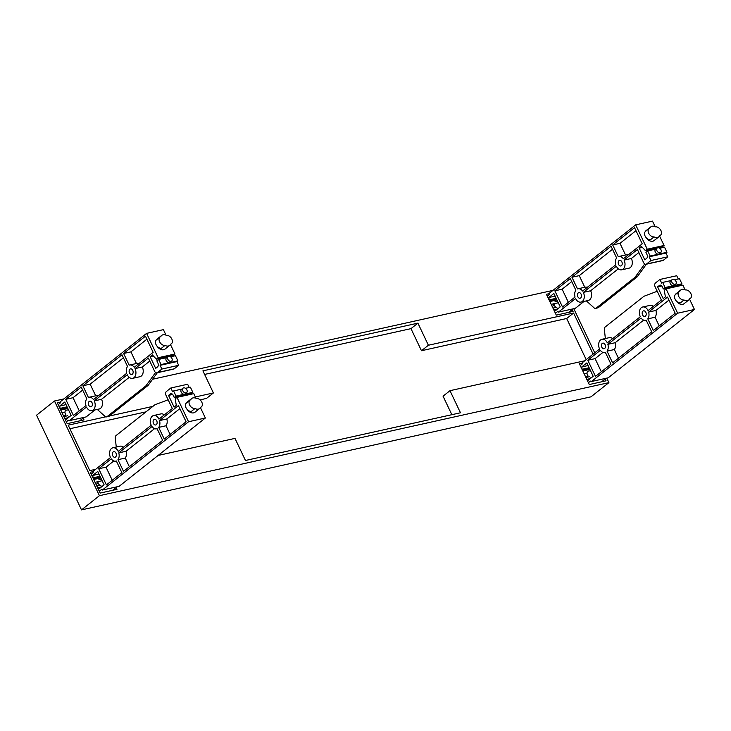 <?xml version="1.0" encoding="UTF-8"?>
<svg xmlns="http://www.w3.org/2000/svg" width="731" height="731" viewBox="0 0 731 731"><rect width="100%" height="100%" fill="white"/><g stroke="black" fill="none" stroke-linecap="round" stroke-linejoin="round"><path stroke-width="1.1" d="M83.142 418.086L84.01 419.914L67.197 423.642L57.31 402.818L60.317 402.151M116.11 487.513L116.978 489.341L100.165 493.078L90.278 472.244L93.285 471.577M572.236 309.56L573.104 311.388L556.291 315.116L546.395 294.291L549.401 293.624M605.195 378.987L606.072 380.814L589.259 384.543L579.363 363.718L582.369 363.051M451.84 414.687L443.05 396.175L449.976 390.683L460.466 412.777L245.47 460.484L234.98 438.39L158.115 455.45M200.075 399.857L206.48 398.432L213.406 392.949L202.916 370.855L417.904 323.148L428.393 345.242L421.467 350.725L410.977 328.639L204.607 374.427M417.904 323.148L410.977 328.639M428.393 345.242L573.597 313.023L566.671 318.506L421.467 350.725M81.507 509.882L36.55 415.208L54.478 400.999L99.434 495.682L81.507 509.882L590.968 396.832L608.905 382.633L99.434 495.682M573.798 308.701L594.751 352.826M606.767 378.128L608.905 382.633M54.478 400.999L63.871 398.916M152.596 379.234L552.965 290.39M573.597 313.023L593.115 354.124M584.709 360.785L449.976 390.683M95.624 469.311L89.785 470.609L68.202 425.168L105.739 416.834M109.449 416.012L152.889 406.372M195.369 396.951L213.406 392.949M145.962 411.864L69.902 428.741M566.671 318.506L586.189 359.615M577.846 296.731A2.869 1.974 77.5 0 1 578.851 292.638A2.869 1.974 77.5 0 1 581.099 294.154A2.869 1.974 77.5 0 1 580.094 298.248A2.869 1.974 77.5 0 1 577.846 296.731M618.59 264.448A2.869 1.974 77.5 0 1 619.596 260.355A2.869 1.974 77.5 0 1 621.853 261.862A2.869 1.974 77.5 0 1 620.847 265.956A2.869 1.974 77.5 0 1 618.59 264.448M649.905 228.072A5.026 3.463 51.6 0 0 649.137 228.483A5.026 3.463 51.6 0 0 648.689 233.216A5.026 3.463 51.6 0 0 654.09 236.89A6.387 4.404 51.6 0 0 658.777 236.862A6.387 4.404 51.6 0 0 659.709 235.638A5.026 3.463 51.6 0 0 660.477 235.236A5.026 3.463 51.6 0 0 660.915 230.503A5.026 3.463 51.6 0 0 655.524 226.829A6.387 4.404 51.6 0 0 650.837 226.848A6.387 4.404 51.6 0 0 649.905 228.072M654.09 236.89L650.499 239.731A5.026 3.463 -128.4 0 1 645.107 236.058A5.026 3.463 -128.4 0 1 645.555 231.325L649.137 228.483M645.318 231.544A6.387 4.404 -128.4 0 1 646.113 230.594L650.837 226.848M660.742 252.533L659.115 253.831A2.869 1.983 -128.4 0 1 655.287 252.031A2.869 1.983 -128.4 0 1 655.543 249.326L657.178 248.037A2.869 1.983 51.6 0 0 656.922 250.733A2.869 1.983 51.6 0 0 660.742 252.533A2.869 1.983 51.6 0 0 660.998 249.828A2.869 1.983 51.6 0 0 657.178 248.037L645.455 250.632L641.407 246.365L639.214 248.111L644.788 259.843L646.579 258.427A2.869 1.974 -102.5 0 0 647.008 254.607L645.921 252.323L647.712 250.897L650.151 256.033L649.174 256.8L650.937 260.528L646.542 264.019A2.869 1.974 77.5 0 1 645.966 264.293A2.869 1.974 77.5 0 1 643.709 262.785L637.414 249.527L624.091 260.09L631.374 258.472A6.817 4.688 77.5 0 1 628.98 268.195L621.697 269.812A6.817 4.688 -102.5 0 0 624.091 260.09M658.777 236.862L654.044 240.609A6.387 4.404 -128.4 0 1 646.067 237.548M584.042 301.419L575.26 308.372L558.447 312.1L575.599 298.513A6.817 4.688 -102.5 0 0 580.953 302.104A6.817 4.688 -102.5 0 0 583.347 292.373L616.352 266.221A6.817 4.688 -102.5 0 0 621.697 269.812M618.746 256.499A6.817 4.688 -102.5 0 0 618.252 256.645L612.706 244.958L634.545 227.652L642.22 243.816L623.324 258.783A6.817 4.688 -102.5 0 0 618.746 256.499L626.028 254.881A6.817 4.688 77.5 0 1 628.039 255.046M571.953 277.25L611.07 246.256L616.626 257.933A6.817 4.688 -102.5 0 0 615.794 264.75L582.58 291.066A6.817 4.688 -102.5 0 0 577.993 288.782A6.817 4.688 -102.5 0 0 577.508 288.937L571.953 277.25L579.244 275.633L612.505 249.271M584.773 287.283L579.244 275.633M577.993 288.782L585.284 287.164A6.817 4.688 77.5 0 1 587.285 287.338M583.347 292.373L590.63 290.755L618.307 268.825M631.374 258.472L638.848 252.551M625.517 254.991L619.989 243.341L635.979 230.676M612.706 244.958L619.989 243.341M575.873 290.225A6.817 4.688 -102.5 0 0 575.05 297.042L562.514 306.965L554.838 290.81L570.326 278.538L575.873 290.225M590.63 290.755A6.817 4.688 77.5 0 1 588.236 300.487L580.953 302.104M573.131 308.847L568.681 312.365M547.263 296.119L549.301 294.502L549.456 293.168L635.678 224.846L652.491 221.118L655.113 226.628M660.477 235.236L659.545 235.967L664.059 245.479L662.268 246.895L658.457 247.745M659.654 248.248L664.525 247.169L666.964 252.296L665.987 253.072L667.75 256.8L663.355 260.282L646.542 264.019M645.966 264.293L662.779 260.565A2.869 1.974 -102.5 0 0 663.355 260.282M644.687 263.992L635.148 277.113A2.869 1.974 77.5 0 1 634.819 277.46L596.176 308.08A2.869 1.974 77.5 0 1 595.601 308.354A2.869 1.974 77.5 0 1 594.084 307.87L586.381 300.898M568.362 302.332L562.13 289.193L571.761 281.563M595.601 308.354L597.839 307.861A2.869 1.974 -102.5 0 0 598.415 307.577L637.057 276.967A2.869 1.974 -102.5 0 0 637.386 276.61L646.414 264.193M554.838 290.81L562.13 289.193M664.059 245.479L647.246 249.207L645.455 250.632M642.394 247.398L639.214 248.111M655.826 249.097L647.712 250.897M666.964 252.296L650.151 256.033M665.987 253.072L649.174 256.8M667.75 256.8L650.937 260.528M558.447 312.1L557.461 311.671L555.423 313.288M555.999 307.404L552.947 308.08M557.333 309.158L553.833 309.944A1.791 1.234 77.5 0 1 555.131 310.913L560.229 306.874L553.87 293.487L548.78 297.526A1.791 1.234 77.5 0 1 548.853 299.454M555.121 296.119L548.78 297.526M556.949 299.966L549.84 301.537M558.283 302.78L551.174 304.352M635.678 224.846L647.246 249.207M88.753 405.257A2.869 1.974 77.5 0 1 89.767 401.164A2.869 1.974 77.5 0 1 92.015 402.68A2.869 1.974 77.5 0 1 91.009 406.774A2.869 1.974 77.5 0 1 88.753 405.257M129.506 372.974A2.869 1.974 77.5 0 1 130.511 368.881A2.869 1.974 77.5 0 1 132.768 370.389A2.869 1.974 77.5 0 1 131.754 374.482A2.869 1.974 77.5 0 1 129.506 372.974M160.811 336.607A5.026 3.463 51.6 0 0 160.052 337.009A5.026 3.463 51.6 0 0 159.605 341.743A5.026 3.463 51.6 0 0 164.996 345.416A6.387 4.404 51.6 0 0 169.683 345.397A6.387 4.404 51.6 0 0 170.625 344.164A5.026 3.463 51.6 0 0 171.392 343.762A5.026 3.463 51.6 0 0 171.831 339.029A5.026 3.463 51.6 0 0 166.44 335.355A6.387 4.404 51.6 0 0 161.752 335.374A6.387 4.404 51.6 0 0 160.811 336.607M164.996 345.416L161.414 348.258A5.026 3.463 -128.4 0 1 156.023 344.584A5.026 3.463 -128.4 0 1 156.461 339.851L160.052 337.009M156.224 340.07A6.387 4.404 -128.4 0 1 157.028 339.12L161.752 335.374M171.657 361.059L170.021 362.357A2.869 1.983 -128.4 0 1 166.202 360.557A2.869 1.983 -128.4 0 1 166.458 357.852L168.084 356.564A2.869 1.983 51.6 0 0 167.828 359.268A2.869 1.983 51.6 0 0 171.657 361.059A2.869 1.983 51.6 0 0 171.904 358.364A2.869 1.983 51.6 0 0 168.084 356.564L156.37 359.159L152.322 354.891L150.12 356.637L155.694 368.378L157.494 366.953A2.869 1.974 -102.5 0 0 157.923 363.133L156.836 360.849L158.627 359.424L161.067 364.559L160.089 365.336L161.853 369.054L157.448 372.545A2.869 1.974 77.5 0 1 156.873 372.819A2.869 1.974 77.5 0 1 154.625 371.311L148.329 358.053L135.007 368.616L142.289 366.999A6.817 4.688 77.5 0 1 139.895 376.721L132.613 378.338A6.817 4.688 -102.5 0 0 135.007 368.616M169.683 345.397L164.959 349.135A6.387 4.404 -128.4 0 1 156.973 346.074M94.957 409.945L86.176 416.898L69.363 420.627L86.514 407.039A6.817 4.688 -102.5 0 0 91.859 410.63A6.817 4.688 -102.5 0 0 94.253 400.899L127.267 374.747A6.817 4.688 -102.5 0 0 132.613 378.338M129.661 365.025A6.817 4.688 -102.5 0 0 129.168 365.171L123.621 353.484L145.46 336.178L153.135 352.342L134.239 367.309A6.817 4.688 -102.5 0 0 129.661 365.025L136.944 363.408A6.817 4.688 77.5 0 1 138.954 363.581M82.868 385.776L121.986 354.782L127.532 366.469A6.817 4.688 -102.5 0 0 126.71 373.276L93.495 399.601A6.817 4.688 -102.5 0 0 88.908 397.308A6.817 4.688 -102.5 0 0 88.414 397.463L82.868 385.776L90.151 384.159L123.42 357.797M95.688 395.809L90.151 384.159M88.908 397.308L96.19 395.699A6.817 4.688 77.5 0 1 98.201 395.864M94.253 400.899L101.545 399.281L129.223 377.351M142.289 366.999L149.764 361.077M136.432 363.517L130.904 351.876L146.894 339.202M123.621 353.484L130.904 351.876M86.788 398.751A6.817 4.688 -102.5 0 0 85.956 405.568L73.429 415.5L65.753 399.336L81.242 387.065L86.788 398.751M101.545 399.281A6.817 4.688 77.5 0 1 99.151 409.013L91.859 410.63M84.038 417.374L79.597 420.892M58.178 404.645L60.216 403.028L60.371 401.694L146.593 333.373L163.406 329.644L166.019 335.154M171.392 343.762L170.46 344.493L174.974 354.005L173.183 355.43L169.364 356.271M170.57 356.774L175.44 355.695L177.88 360.831L176.902 361.598L178.666 365.326L174.261 368.817L157.448 372.545M156.873 372.819L173.686 369.091A2.869 1.974 -102.5 0 0 174.261 368.817M155.593 372.518L146.063 385.639A2.869 1.974 77.5 0 1 145.725 385.986L107.091 416.606A2.869 1.974 77.5 0 1 106.516 416.889A2.869 1.974 77.5 0 1 104.999 416.396L97.296 409.424M79.277 410.859L73.036 397.719L82.676 390.089M106.516 416.889L108.755 416.387A2.869 1.974 -102.5 0 0 109.33 416.113L147.973 385.493A2.869 1.974 -102.5 0 0 148.302 385.146L157.329 372.719M65.753 399.336L73.036 397.719M174.974 354.005L158.161 357.733L156.37 359.159M153.309 355.924L150.12 356.637M166.741 357.623L158.627 359.424M177.88 360.831L161.067 364.559M176.902 361.598L160.089 365.336M178.666 365.326L161.853 369.054M69.363 420.627L68.367 420.197L66.329 421.814M67.672 415.756L63.862 416.606M68.248 417.693L64.739 418.47A1.791 1.234 77.5 0 1 66.046 419.439L71.135 415.4L64.785 402.023L59.695 406.052A1.791 1.234 77.5 0 1 59.768 407.989M66.037 404.645L59.695 406.052M67.855 408.492L60.755 410.073M64.958 412.247L62.089 412.878M146.593 333.373L158.161 357.733M605.076 344.648A2.869 1.974 77.5 0 1 604.071 348.742A2.869 1.974 77.5 0 1 601.823 347.225A2.869 1.974 77.5 0 1 602.828 343.131A2.869 1.974 77.5 0 1 605.076 344.648M645.829 312.356A2.869 1.974 77.5 0 1 644.815 316.45A2.869 1.974 77.5 0 1 642.567 314.942A2.869 1.974 77.5 0 1 643.572 310.849A2.869 1.974 77.5 0 1 645.829 312.356M689.68 298.76A5.026 3.463 51.6 0 0 690.448 298.349A5.026 3.463 51.6 0 0 690.886 293.615A5.026 3.463 51.6 0 0 685.495 289.942A6.387 4.404 51.6 0 0 680.808 289.969A6.387 4.404 51.6 0 0 679.876 291.194A5.026 3.463 51.6 0 0 679.108 291.605A5.026 3.463 51.6 0 0 678.66 296.329A5.026 3.463 51.6 0 0 684.052 300.002A6.387 4.404 51.6 0 0 688.748 299.984A6.387 4.404 51.6 0 0 689.68 298.76M688.748 299.984L684.015 303.73A6.387 4.404 -128.4 0 1 676.038 300.669M684.052 300.002L680.47 302.844A5.026 3.463 -128.4 0 1 675.078 299.171A5.026 3.463 -128.4 0 1 675.526 294.447L679.108 291.605M675.727 284.094L674.092 285.382A2.869 1.983 -128.4 0 1 670.272 283.591A2.869 1.983 -128.4 0 1 670.528 280.887L672.164 279.589A2.869 1.983 51.6 0 0 671.908 282.294A2.869 1.983 51.6 0 0 675.727 284.094A2.869 1.983 51.6 0 0 675.983 281.389A2.869 1.983 51.6 0 0 672.164 279.589M675.289 294.657A6.387 4.404 -128.4 0 1 676.084 293.716L680.808 289.969M588.391 382.715L590.429 381.098L591.416 381.536L677.637 313.206L666.069 288.846L664.278 290.271L665.384 296.859L663.191 298.604L657.608 286.863L659.408 285.437A2.869 1.974 77.5 0 1 659.983 285.163A2.869 1.974 77.5 0 1 662.231 286.671L663.319 288.964L665.109 287.539L662.679 282.413L661.701 283.189L659.929 279.461L655.533 282.952A2.869 1.974 77.5 0 0 655.104 286.771L661.391 300.021L648.068 310.584A6.817 4.688 -102.5 0 0 642.723 306.993L650.005 305.375A6.817 4.688 77.5 0 1 653.395 306.362M642.723 306.993A6.817 4.688 -102.5 0 0 640.329 316.715L607.324 342.866A6.817 4.688 -102.5 0 0 601.969 339.275A6.817 4.688 -102.5 0 0 599.575 349.007L582.424 362.594L582.269 363.937L580.231 365.546M607.872 344.338L641.087 318.022A6.817 4.688 -102.5 0 0 645.674 320.306A6.817 4.688 -102.5 0 0 646.167 320.16L651.714 331.837L612.596 362.841L607.05 351.154A6.817 4.688 -102.5 0 0 607.872 344.338L615.164 342.72A6.817 4.688 77.5 0 1 614.332 349.537L607.05 351.154M648.625 312.055L655.908 310.437A6.817 4.688 77.5 0 1 655.086 317.245L647.794 318.862A6.817 4.688 -102.5 0 0 648.625 312.055L667.513 297.088L675.188 313.243L653.34 330.549L647.794 318.862M655.908 310.437L668.947 300.103M659.198 325.916L655.086 317.245M601.969 339.275L609.261 337.658A6.817 4.688 77.5 0 1 612.642 338.654M600.343 350.313A6.817 4.688 -102.5 0 0 604.93 352.598A6.817 4.688 -102.5 0 0 605.414 352.443L610.97 364.129L595.482 376.401L587.806 360.237L600.343 350.313M601.33 371.759L595.098 358.629L602.92 352.424M595.098 358.629L587.806 360.237M590.301 378.594L586.801 379.371A1.791 1.234 77.5 0 1 588.099 380.339L593.188 376.301L586.838 362.923L581.748 366.953A1.791 1.234 77.5 0 1 581.821 368.89M605.359 338.526L604.373 329.517A2.869 1.974 77.5 0 1 605.167 327.013L643.81 296.393A2.869 1.974 77.5 0 1 644.203 296.174L657.233 291.267M618.444 358.199L614.332 349.537M615.164 342.72L643.664 320.132M666.069 288.846L682.882 285.117L685.084 289.75M657.608 286.863L661.765 285.94M663.319 288.964L680.132 285.236L681.922 283.811L679.492 278.685L674.585 279.772M665.109 287.539L681.922 283.811M662.679 282.413L670.903 280.585M678.277 278.95L676.742 275.733L659.929 279.461M584.142 373.788L587.011 373.148M582.808 370.973L589.917 369.393M581.748 366.953L588.09 365.546M585.915 377.507L589.734 376.657M601.65 381.792L606.1 378.274M591.416 381.536L608.229 377.799L694.45 309.478L689.516 299.089L690.448 298.349M677.637 313.206L694.45 309.478M115.991 453.174A2.869 1.974 77.5 0 1 114.986 457.268A2.869 1.974 77.5 0 1 112.729 455.751A2.869 1.974 77.5 0 1 113.744 451.657A2.869 1.974 77.5 0 1 115.991 453.174M156.745 420.882A2.869 1.974 77.5 0 1 155.73 424.976A2.869 1.974 77.5 0 1 153.483 423.468A2.869 1.974 77.5 0 1 154.488 419.375A2.869 1.974 77.5 0 1 156.745 420.882M200.596 407.286A5.026 3.463 51.6 0 0 201.354 406.875A5.026 3.463 51.6 0 0 201.802 402.151A5.026 3.463 51.6 0 0 196.411 398.477A6.387 4.404 51.6 0 0 191.723 398.496A6.387 4.404 51.6 0 0 190.782 399.72A5.026 3.463 51.6 0 0 190.023 400.131A5.026 3.463 51.6 0 0 189.576 404.855A5.026 3.463 51.6 0 0 194.967 408.528A6.387 4.404 51.6 0 0 199.654 408.51A6.387 4.404 51.6 0 0 200.596 407.286M199.654 408.51L194.93 412.257A6.387 4.404 -128.4 0 1 186.944 409.196M194.967 408.528L191.385 411.37A5.026 3.463 -128.4 0 1 185.994 407.697A5.026 3.463 -128.4 0 1 186.432 402.973L190.023 400.131M186.643 392.62L185.007 393.918A2.869 1.983 -128.4 0 1 181.187 392.118A2.869 1.983 -128.4 0 1 181.443 389.413L183.07 388.124A2.869 1.983 51.6 0 0 182.814 390.82A2.869 1.983 51.6 0 0 186.643 392.62A2.869 1.983 51.6 0 0 186.889 389.915A2.869 1.983 51.6 0 0 183.07 388.124M186.195 403.183A6.387 4.404 -128.4 0 1 186.999 402.242L191.723 398.496M99.297 491.241L101.335 489.633L102.331 490.062L188.552 421.741L176.984 397.372L175.193 398.797L176.299 405.385L174.097 407.13L168.523 395.389L170.314 393.972A2.869 1.974 77.5 0 1 170.899 393.689A2.869 1.974 77.5 0 1 173.146 395.197L174.234 397.49L176.025 396.065L173.594 390.939L172.617 391.715L170.844 387.987L166.44 391.478A2.869 1.974 77.5 0 0 166.01 395.297L172.306 408.547L158.983 419.11A6.817 4.688 -102.5 0 0 153.629 415.519L160.921 413.901A6.817 4.688 77.5 0 1 164.311 414.888M153.629 415.519A6.817 4.688 -102.5 0 0 151.244 425.241L118.23 451.392A6.817 4.688 -102.5 0 0 112.885 447.801A6.817 4.688 -102.5 0 0 110.491 457.533L93.34 471.13L93.184 472.464L91.147 474.072M118.787 452.873L152.002 426.548A6.817 4.688 -102.5 0 0 156.589 428.832A6.817 4.688 -102.5 0 0 157.083 428.686L162.629 440.364L123.512 471.367L117.965 459.68A6.817 4.688 -102.5 0 0 118.787 452.873L126.07 451.255A6.817 4.688 77.5 0 1 125.248 458.063L117.965 459.68M159.532 420.581L166.823 418.964A6.817 4.688 77.5 0 1 165.992 425.771L158.709 427.388A6.817 4.688 -102.5 0 0 159.532 420.581L178.428 405.614L186.094 421.769L164.256 439.075L158.709 427.388M166.823 418.964L179.863 408.629M170.113 434.442L165.992 425.771M112.885 447.801L120.167 446.193A6.817 4.688 77.5 0 1 123.557 447.18M111.258 458.84A6.817 4.688 -102.5 0 0 115.836 461.124A6.817 4.688 -102.5 0 0 116.33 460.969L121.876 472.655L106.397 484.927L98.722 468.772L111.258 458.84M112.245 480.285L106.004 467.155L113.835 460.95M106.004 467.155L98.722 468.772M101.216 487.12L97.707 487.897A1.791 1.234 77.5 0 1 99.014 488.865L104.104 484.827L97.753 471.449L92.654 475.488A1.791 1.234 77.5 0 1 92.736 477.416M116.266 447.052L115.279 438.043A2.869 1.974 77.5 0 1 116.083 435.539L154.716 404.928A2.869 1.974 77.5 0 1 155.109 404.7L168.148 399.793M129.36 466.725L125.248 458.063M126.07 451.255L154.579 428.658M176.984 397.372L193.797 393.644L195.99 398.276M168.523 395.389L172.68 394.466M174.234 397.49L191.047 393.762L192.838 392.337L190.407 387.211L185.5 388.298M176.025 396.065L192.838 392.337M173.594 390.939L181.818 389.111M189.183 387.476L187.657 384.259L170.844 387.987M95.057 482.314L102.157 480.733M93.723 479.499L100.823 477.919M92.654 475.488L98.996 474.081M96.83 486.033L99.882 485.357M112.565 490.318L117.006 486.8M102.331 490.062L119.144 486.325L205.365 418.004L200.431 407.615L201.354 406.875M188.552 421.741L205.365 418.004M552.472 307.075L553.349 304.909L554.153 304.608A3.765 2.595 51.6 0 0 558.493 308.244M557.57 301.273L555.459 301.629A3.765 2.595 51.6 0 0 554.93 301.866M553.349 304.909L554.573 305.686M101.445 479.234L99.343 479.582A3.765 2.595 51.6 0 0 98.804 479.828M96.355 485.037L97.232 482.862L98.036 482.561A3.765 2.595 51.6 0 0 102.367 486.206M97.232 482.862L98.447 483.648M68.239 417.447L68.869 416.78A3.765 2.595 51.6 0 0 69.408 416.771M68.476 409.799L66.375 410.155A3.765 2.595 51.6 0 0 65.891 414.87L65.26 415.537L63.222 415.272M65.58 414.395L65.26 415.537M590.529 370.699L588.428 371.056A3.765 2.595 51.6 0 0 587.943 375.771L587.313 376.447L585.275 376.173M590.292 378.347L590.922 377.68A3.765 2.595 51.6 0 0 591.461 377.68M587.642 375.295L587.313 376.447M637.386 276.61L635.148 277.113M637.057 276.967L634.819 277.46M598.415 307.577L596.176 308.08M556.19 298.367L549.082 299.948M556.474 298.979L549.374 300.56M148.302 385.146L146.063 385.639M147.973 385.493L145.725 385.986M109.33 416.113L107.091 416.606M67.097 406.893L59.997 408.474M67.389 407.505L60.289 409.086M659.408 285.437L660.623 285.172M582.342 369.987L589.442 368.406M582.05 369.374L589.159 367.794M170.314 393.972L171.538 393.698M93.257 478.513L100.357 476.941M92.965 477.9L100.065 476.329M549.054 299.884L556.163 298.312M59.969 408.41L67.069 406.838M62.135 412.978L64.958 412.348M646.186 320.196L645.674 320.306M605.432 352.479L604.93 352.598M587.011 373.249L584.188 373.879M589.122 367.739L582.022 369.31M157.101 428.722L156.589 428.832M116.348 461.005L115.836 461.124M100.037 476.265L92.938 477.846"/></g></svg>
